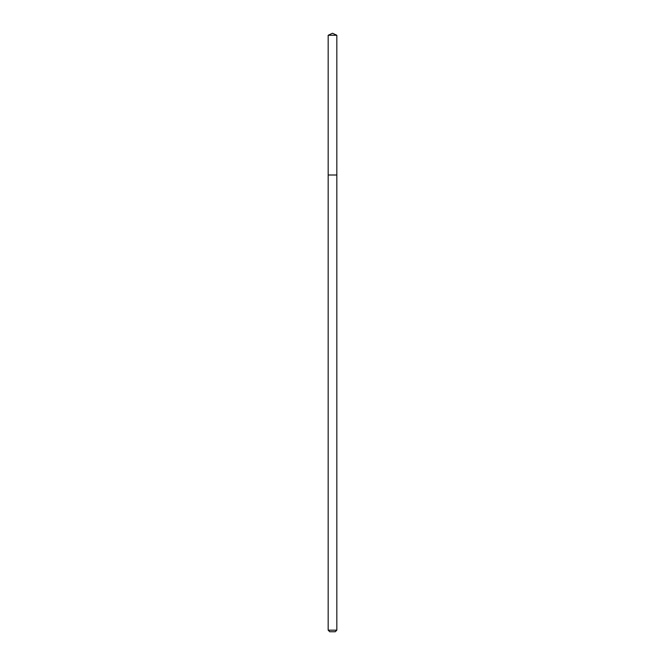 <?xml version="1.0" encoding="UTF-8"?>
<svg xmlns="http://www.w3.org/2000/svg" width="665" height="665" viewBox="0 0 665 665"><rect width="100%" height="100%" fill="white"/><g stroke="black" fill="none" stroke-linecap="round" stroke-linejoin="round"><path stroke-width="1" d="M328.169 630.179L336.831 630.179L335.26 631.75L329.74 631.75L328.169 630.179L328.169 175.003L336.831 175.003L336.831 35.27L328.169 35.27L332.5 33.25L336.831 35.27M328.169 35.27L328.169 175.003L336.831 175.003L336.831 630.179"/></g></svg>
